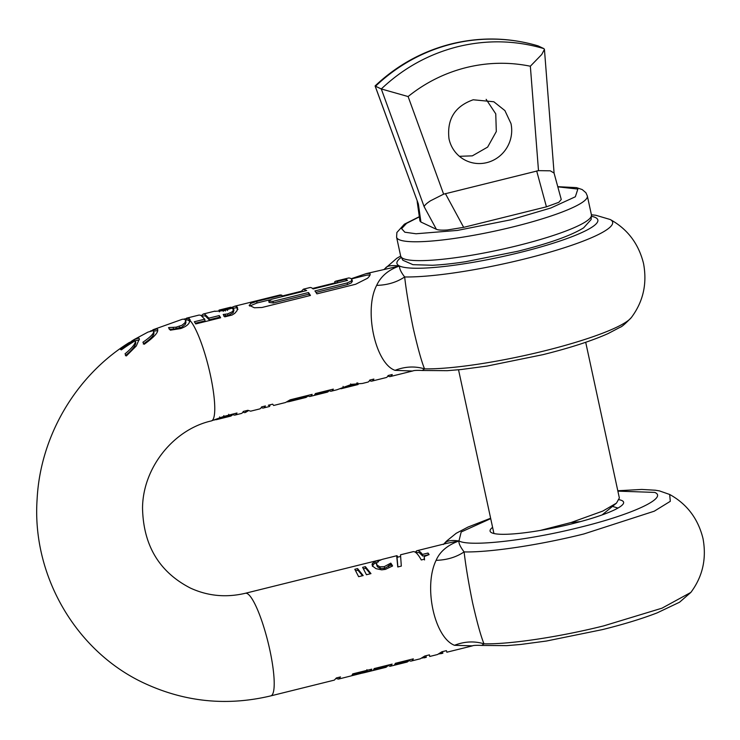 <?xml version="1.0" encoding="UTF-8"?>
<svg xmlns="http://www.w3.org/2000/svg" width="740" height="740" viewBox="0 0 740 740"><rect width="100%" height="100%" fill="white"/><g stroke="black" fill="none" stroke-linecap="round" stroke-linejoin="round"><path stroke-width="1.11" d="M131.461 341.233L133.94 339.651L138.815 338.078L139.37 338.846L136.308 345.959L126.337 355.959L125.023 353.85C132.451 347.661 135.892 343.268 135.328 340.668A195.11 189.153 115.1 0 0 121.388 349.863L120.435 349.41A195.11 189.153 115.1 0 1 134.375 340.215L128.982 342.694C75.711 375.911 40.275 436.341 37.111 499.195C31.737 575.859 76.368 652.393 145.484 683.76C185.74 702.158 227.522 706.191 270.84 695.868A52.855 10.194 76.1 0 0 268.962 646.094A52.855 10.194 76.1 0 0 247.077 593.499A52.855 10.194 76.1 0 0 245.393 593.267C226.135 597.818 207.801 596.079 190.393 588.06C159.248 572.029 143.292 545.352 142.533 508.047C142.802 467.754 173.576 429.404 211.39 420.912L211.464 420.894M150.396 331.039L157.222 328.865C159.304 331.409 154.965 336.552 144.208 344.276L142.912 342.241C151.441 336.358 154.891 332.491 153.282 330.632L147.991 332.084L133.94 339.651M183.871 319.088L188.968 318.219L190.115 320.124L189.033 323.047C187.849 325.128 185.083 326.96 180.736 328.56L170.348 330.179L168.507 327.7A193.963 188.034 115.1 0 1 168.85 327.57L176.083 327.182L181.966 325.267L184.991 322.733L185.629 320.457L184.704 319.301L182.447 319.227L152.893 329.79M619.177 499.722A68.302 10.36 167.8 0 1 623.607 502.247A68.302 10.36 167.8 0 1 572.02 523.8A68.302 10.36 167.8 0 1 490.084 531.116A68.302 10.36 167.8 0 1 492.599 527.343M472.647 603.054C468.596 583.176 465.747 566.128 464.11 551.91C460.289 546.86 458.569 543.206 458.967 540.959C451.705 539.987 447.062 540.644 445.018 542.947M443.353 544.501L446.562 541.079L456.201 533.281L467.976 527.074L490.629 518.24M481.703 645.428L483.988 643.818C509.573 644.438 559.32 636.983 603.757 625.864L661.995 608.178L690.855 592.416C702.676 576.571 706.728 558.607 703 538.535C698.098 518.712 686.998 504.023 669.682 494.477L670.301 501.313L654.271 511.192L583.879 533.956C539.451 545.066 489.695 552.53 464.11 551.91C456.192 557.211 446.858 560.023 436.11 560.337C423.336 586.33 434.352 637.427 454.48 645.298L472.527 645.844M446.581 543.382L458.967 540.959C447.478 545.149 439.865 551.605 436.11 560.337M472.046 645.955C473.175 645.363 476.403 645.188 481.749 645.428L506.724 645.641L520.553 644.485L546.407 641.034L602.425 629.611C623.672 624.329 641.904 618.76 657.111 612.896L679.542 602.231L690.855 592.416M472.657 603.054C477.18 622.858 480.954 636.446 483.988 643.818C474.303 640.914 464.461 641.404 454.48 645.298M416.555 552.493L416.25 551.096A52.855 10.194 76.1 0 1 417.064 550.69A52.855 10.194 76.1 0 1 418.738 550.93A52.855 10.194 76.1 0 1 422.411 554.427L428.025 553.039A52.855 10.194 76.1 0 1 429.108 554.602L424.788 556.313L424.233 557.044L424.51 559.163L421.282 559.967A52.855 10.194 76.1 0 0 414.761 551.92A52.855 10.194 76.1 0 0 413.077 551.679L400.516 554.797L401.321 566.1L397.769 566.979L396.742 556.388L396.992 555.666L397.926 557.109M396.992 555.666L382.09 559.403L378.936 560.8L376.595 562.937L376.975 565.11L379.944 566.812L384.245 566.664L390.812 563.149A52.855 10.194 76.1 0 1 392.579 565.961L385.438 569.356L381.757 569.856L375.966 568.653L372.812 566.266L372.054 564.768L372.303 563.584L374.847 561.586L378.501 560.254L245.393 593.267M270.84 695.868L334.341 680.115L336.386 677.942L340.493 676.924L338.448 679.098L336.117 678.488M338.448 679.098L362.628 673.002L367.271 671.31L366.911 669.663M429.727 656.454L429.422 654.863L424.779 656.019L420.329 658.785L411.283 661.033A52.855 10.194 76.1 0 0 413.327 658.859L395.373 663.308A52.855 10.194 76.1 0 1 394.679 664.529L408.517 661.098L407.167 662.05L390.1 666.287L392.144 664.113L374.19 668.562A52.855 10.194 76.1 0 1 373.496 669.783L387.335 666.351L385.993 667.304L364.45 672.651L370.99 670.551A52.855 10.194 76.1 0 0 371.841 669.145L352.73 673.881A52.855 10.194 76.1 0 1 352.046 675.084L367.271 671.31M364.45 672.651L362.091 673.169M390.1 666.287L387.279 665.316M411.283 661.033A52.855 10.194 76.1 0 1 409.599 660.802A52.855 10.194 76.1 0 1 408.462 660.062M429.736 656.463L437.543 654.521L441.882 651.774L446.396 650.654L446.729 651.588M357.577 568.607L354.812 569.291L358.641 576.682L363.164 575.563L357.577 568.607L357.92 570.207L362.507 575.72M365.394 566.664L362.628 567.349L366.457 574.74L370.971 573.62L365.394 566.664L365.736 568.265L370.315 573.787M378.353 561.975L378.011 560.384L380.98 559.791M414.918 551.994L416.37 551.633M415.899 552.651L419.081 552.502L422.762 556.064L428.451 554.769M422.411 554.427L422.762 556.064M428.025 553.039L428.377 554.676M397.898 566.942L397.084 557.96L397.325 557.257L400.257 556.535M376.975 565.11L377.326 566.729L380.305 568.487L384.606 568.366L391.173 564.805L392.126 566.285M376.438 564.065L377.326 566.729M379.944 566.812L380.305 568.487M384.245 566.664L384.606 568.366M388.241 564.953L388.611 566.637M390.591 563.205L390.951 564.861M390.812 563.149L391.173 564.805M372.405 566.359L373.654 564.093L376.965 562.4M374.847 561.586L375.189 563.159M157.222 328.865L157.768 329.587M154.059 332.787L153.282 330.632M135.772 342.546L135.328 340.668M370.99 670.551L370.749 669.413M387.335 666.351L387.122 665.352M408.517 661.098L408.304 660.108M429.579 655.844L429.357 654.882M355.727 570.744L357.92 570.207M363.543 568.81L365.736 568.265M442.696 652.587L442.557 651.607M442.835 652.874L439.098 653.947M426.12 656.704L425.99 655.714M426.259 656.944L422.161 658.082M211.187 420.949L223.582 416.5L236.994 413.003A52.855 10.194 -103.9 0 1 235.015 415.057L241.286 413.493A52.855 10.194 -103.9 0 0 243.266 411.449L247.882 410.302L250.647 411.172L259.583 408.961A52.855 10.194 -103.9 0 0 261.562 406.917L265.42 405.955A52.855 10.194 -103.9 0 1 263.44 407.999L269.48 406.5L269.906 405.742L268.343 405.233L272.671 404.16L273.634 405.474L285.52 402.523L290.154 399.822L312.151 394.365A52.855 10.194 -103.9 0 1 310.162 396.418L327.237 392.182A52.855 10.194 -103.9 0 0 328.514 391.312L314.676 394.744A52.855 10.194 -103.9 0 0 315.379 393.569L333.324 389.12A52.855 10.194 -103.9 0 1 331.344 391.164L336.968 389.767L351.639 384.338L362.452 383.45L367.78 382.127A52.855 10.194 -103.9 0 0 369.76 380.082L373.867 379.065A52.855 10.194 -103.9 0 1 371.887 381.109L386.132 377.576A52.855 10.194 -103.9 0 0 388.111 375.532L392.228 374.514A52.855 10.194 -103.9 0 1 390.239 376.558L413.059 370.897M261.266 407.5A52.855 10.194 -103.9 0 0 261.757 407.768A52.855 10.194 -103.9 0 0 263.44 407.999M307.452 395.53A52.855 10.194 -103.9 0 0 308.478 396.178A52.855 10.194 -103.9 0 0 310.162 396.418M328.634 390.276A52.855 10.194 -103.9 0 0 329.661 390.924A52.855 10.194 -103.9 0 0 331.344 391.164M370.102 379.999L370.296 380.915A52.855 10.194 -103.9 0 0 371.887 381.109M387.908 375.948A52.855 10.194 -103.9 0 0 388.565 376.318A52.855 10.194 -103.9 0 0 390.239 376.558M351.139 278.758L366.3 273.587L399.517 266.002C388.454 269.822 380.841 276.279 376.66 285.381C363.645 310.051 375.337 363.562 395.031 370.342L412.55 371.027M366.3 273.587L369.621 273.411L370.157 274.068M369.621 273.411C370.777 274.151 370.093 275.761 367.558 278.24L355.625 284.262L316.896 293.863A52.855 10.194 -103.9 0 0 314.916 290.94L347.18 282.939L351.195 281.135L351.851 279.341A52.855 10.194 -103.9 0 0 350.261 278.212L348.845 277.935L335.664 281.182L337.348 281.422L337.662 282.865M352.407 281.283L351.851 279.341M282.032 296.037L301.421 291.227L303.4 289.183L309.857 287.582A52.855 10.194 -103.9 0 1 311.54 287.823A52.855 10.194 -103.9 0 1 313.131 288.942L347.55 280.414A52.855 10.194 -103.9 0 0 345.959 279.285L337.348 281.422M303.4 289.183L306.675 290.552L271.182 299.349L268.824 301.032L272.968 301.337L273.319 302.965L308.811 294.168L309.838 295.621M269.055 302.429L268.824 301.032M249.139 305.25L254.366 307.766L262.043 307.47L310.449 295.464A52.855 10.194 -103.9 0 0 308.46 292.541L272.968 301.337M249.463 305.833L250.518 303.511L256.678 301.421L257.021 302.993L269.693 299.848M232.129 307.257L234.728 306.212L236.68 306.388L237.577 307.794L237.004 310.717L234.774 313.344L232.073 315.027L224.747 316.859A52.855 10.194 -103.9 0 0 223.193 314.491L227.578 313.917L232.073 311.855L233.322 310.338L233.109 307.803L224.044 310.606L214.896 311.355M201.419 315.666L203.195 314.038L204.878 314.269L208.819 318.154L209.179 319.8L219.567 317.229L220.03 317.913M186.471 318.182L199.079 315.055L200.762 315.286L204.712 319.18L194.324 321.752A52.855 10.194 -103.9 0 1 195.758 323.935L220.64 317.765A52.855 10.194 -103.9 0 0 219.207 315.582L208.819 318.154M190.06 319.588L190.115 320.124M232.304 414.169A52.855 10.194 -103.9 0 0 233.331 414.816A52.855 10.194 -103.9 0 0 235.015 415.057M168.85 327.57L169.007 328.301M173.151 327.515L173.502 329.161L181.763 327.21L185.342 324.351L185.999 322.27L185.62 320.457M169.201 329.189L173.502 329.161M179.404 326.358L179.764 328.014M184.991 322.733L185.342 324.351M153.717 331.196L157.731 330.558M143.282 343.961C151.46 338.439 154.901 334.526 153.624 332.232M135.355 340.724L139.37 339.836M125.402 355.644C132.571 349.733 136.003 345.284 135.688 342.315M185.509 320.096L189.311 319.791L190.097 320.457M234.728 306.212L280.164 294.946L281.848 295.177L256.678 301.421M334.97 282.911L312.567 288.461M270.017 404.817L269.906 405.742M248.4 410.672L245.819 412.236L245.523 410.894M242.97 412.032A52.855 10.194 -103.9 0 0 243.46 412.3A52.855 10.194 -103.9 0 0 245.143 412.541A52.855 10.194 -103.9 0 0 245.819 412.236L245.143 412.541M134.375 340.215L134.569 341.121M328.514 391.312L328.31 390.359M385.568 267.991C387.094 265.762 391.738 265.096 399.517 266.002C399.313 268.648 401.034 272.302 404.66 276.954C406.26 290.986 409.109 308.034 413.207 328.098C417.749 347.92 421.532 361.509 424.538 368.862L422.3 370.481C416.962 370.231 413.725 370.407 412.596 371.008M376.66 285.381C387.427 285.085 396.76 282.282 404.66 276.954A116.763 17.714 -12.2 0 0 524.438 259A116.763 17.714 -12.2 0 0 610.232 219.521C627.548 229.067 638.657 243.756 643.55 263.579C647.278 283.651 643.236 301.615 631.414 317.46A116.763 17.714 -12.2 0 1 544.307 350.917A116.763 17.714 -12.2 0 1 424.538 368.862C414.853 365.986 405.021 366.476 395.031 370.342M351.398 278.952L366.8 275.132L370.037 275.03M315.962 292.393L347.532 284.567L351.537 282.754L352.194 280.932M334.989 283.022L334.711 281.709L335.673 281.182M345.959 279.285L346.264 280.728M282.06 296.148L305.232 290.903M269.064 302.429L273.319 302.965M308.46 292.541L308.811 294.168M249.667 306.036L257.021 302.993M233.405 308.219L236.541 307.748L237.929 309.422M223.73 316.082L227.939 315.573L233.211 312.678L233.923 310.282L233.581 308.7M201.909 316.026L205.211 315.841L209.179 319.8M219.207 315.582L219.567 317.229M195.323 323.241L205.063 320.827L204.712 319.18M281.848 295.177L282.162 296.629M557.766 186.674L576.497 187.627L582.213 189.57L585.904 192.733L587.338 195.971A97.578 14.8 167.8 0 1 513.634 226.755A97.578 14.8 167.8 0 1 396.594 237.207L400.664 256.058L396.76 258.325L383.903 269.545M307.331 396.566L293.493 399.998A52.855 10.194 -103.9 0 0 294.132 398.962L289.211 401.607L306.055 397.436L307.331 396.566L307.128 395.613M289.211 401.607L287.12 401.922M231.999 414.243L232.203 415.177L214.193 420.024M216.274 419.7L230.899 416.074L232.203 415.177M312.678 288.554L336.062 282.754L337.496 282.902M357.929 384.56L357.272 384.079L357.929 384.56L350.973 385.577L339.188 388.953M219.345 310.319L227.199 308.932L232.221 307.331L229.826 307.479M222.953 309.746L223.295 311.318M219.355 310.032L219.697 311.614M232.221 307.331L232.564 308.904M227.199 308.932L227.531 310.504M459.401 156.306L472.342 155.853L487.641 147.094L496.309 131.535L495.754 113.84L486.143 99.326M537.786 45.806L537.971 45.852C509.435 37.444 480.584 36.797 451.428 43.891C422.503 51.208 397.065 65.213 375.115 85.914L418.359 203.972L375.097 85.969M537.971 45.852L538.146 45.908A170.764 165.547 115.1 0 0 452.048 43.974A170.764 165.547 115.1 0 0 375.513 86.247L381.294 88.957L424.14 206.682C424.64 205.193 426.767 203.222 430.523 200.781L443.63 194.158L408.101 96.542L381.294 88.957C403.328 68.108 428.839 54.02 457.829 46.685C486.874 39.627 515.567 40.275 543.918 48.627L538.146 45.908M486.791 162.633A32.523 31.533 -64.9 0 1 466.182 160.654A32.523 31.533 -64.9 0 1 449.014 138.889C446.729 119.344 454.786 106.31 473.202 99.78L493.811 101.759L504.893 110.575L510.97 123.525A32.523 31.533 -64.9 0 1 486.791 162.633M408.101 96.542C425.5 82.584 444.879 72.936 466.237 67.571C487.623 62.336 508.99 61.883 530.349 66.221L538.498 170.635L550.283 170.82L554.057 173.058L561.253 199.495L558.848 202.297L546.435 206.821L463.666 227.347L447.238 229.983C441.817 230.334 438.191 230.103 436.378 229.298L420.921 222.037L419.941 221.001L417.184 201.595M538.498 170.635L443.63 194.158M530.349 66.221L541.736 54.492L544.427 49.404L543.918 48.627M540.135 530.469L571.086 522.514L602.832 511.062L616.485 503.108L619.362 497.983L585.701 342.287M612.637 506.456L617.974 508.056M580.428 521.617L570.808 522.597M602.12 514.92L616.485 503.108M186.332 319.893A51.227 9.879 76.1 0 1 187.969 320.115A51.227 9.879 -103.9 0 1 189.838 321.521M490.713 518.629L461.187 531.977L458.967 540.959C469.808 547.008 527.685 540.505 579.67 527.389C632.293 514.568 668.276 497.798 654.734 492.405L617.882 491.138M389.601 564.019L389.962 565.684M372.303 563.584L372.646 565.166M190.078 320.55A52.855 10.194 76.1 0 1 210.613 376.077A52.855 10.194 76.1 0 1 211.39 420.912M176.083 327.182L176.444 328.838M188.968 318.219L189.311 319.791M347.18 282.939L347.532 284.567M236.199 306.175L236.541 307.748M225.219 314.334L225.58 315.989M227.578 313.917L227.939 315.573M232.86 311.05L233.211 312.678M220.021 418.535L219.669 416.916M224.155 417.258L223.794 415.612M229.058 415.954L228.706 414.308M401.108 257.474A102.777 15.595 -12.2 0 0 399.517 266.002A102.777 15.595 -12.2 0 0 520.22 252.442A102.777 15.595 -12.2 0 0 591.602 216.293M343.416 388L343.064 386.391M350.973 385.577L350.621 383.921M357.143 384.596L356.791 382.978M225.034 309.422L225.367 310.994M420.921 222.037L418.359 203.972M557.812 186.85L577.866 189.061L575.341 196.775L550.884 207.986L510.831 219.799L457.431 230.418L416.019 233.766L404.836 232.212L401.589 228.623L406.584 223.351L419.349 216.866M424.14 206.682L436.378 229.298M546.435 206.821L536.676 170.949M463.666 227.347L445.388 193.593M591.417 214.822L591.14 219.521L583.62 227.846C571.021 235.625 549.089 243.423 517.834 251.249L465.553 261.729C452.982 263.625 441.937 264.8 432.419 265.262L412.939 264.67L402.884 260.249L400.664 256.058A97.578 14.8 -12.2 0 0 517.713 245.615A97.578 14.8 -12.2 0 0 591.417 214.822L587.338 195.971M669.682 494.477L659.46 490.907L655.363 490.222L641.784 489.436L617.798 490.75M472 645.983L446.812 652.227M446.553 543.382L417.064 550.69M424.177 558.201L424.547 559.949M442.871 653.198L440.763 653.725M426.296 657.314L424.085 657.86M203.195 314.038L214.979 311.105M631.414 317.46C625.448 323.676 621.683 326.941 620.129 327.256L608.086 333.583C591.574 340.946 569.865 347.966 542.975 354.654L486.966 366.078L461.103 369.528L447.275 370.685L422.3 370.481M358.105 384.504L357.762 382.913M591.408 214.794L595.755 215.248L610.232 219.521M219.327 311.808L218.975 310.199M341.029 388.759L358.058 384.541M219.207 310.06L230.64 307.23M419.321 216.681L404.382 224.183L396.871 232.508L396.594 237.207M554.094 173.188L544.437 49.404M493.932 533.512L458.532 369.787"/></g></svg>
